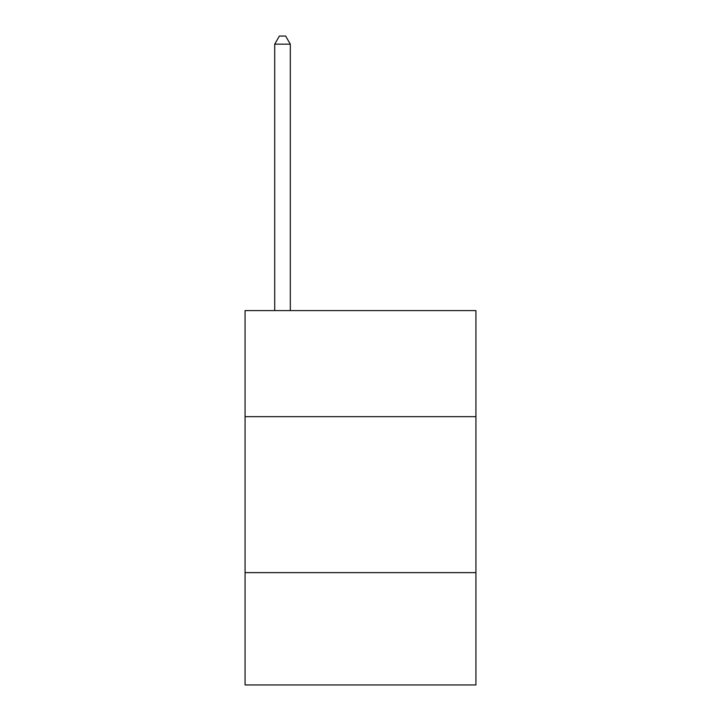 <?xml version="1.0" encoding="UTF-8"?>
<svg xmlns="http://www.w3.org/2000/svg" width="721" height="721" viewBox="0 0 721 721"><rect width="100%" height="100%" fill="white"/><g stroke="black" fill="none" stroke-linecap="round" stroke-linejoin="round"><path stroke-width="1.08" d="M475.932 416.657L475.932 310.589L245.068 310.589L245.068 416.657L475.932 416.657L475.932 684.95L245.068 684.95L245.068 416.657M475.932 572.636L245.068 572.636M290.311 310.589L290.311 44.161L274.71 44.161L274.71 310.589M274.71 44.161L279.387 36.05L285.624 36.05L290.311 44.161"/></g></svg>

